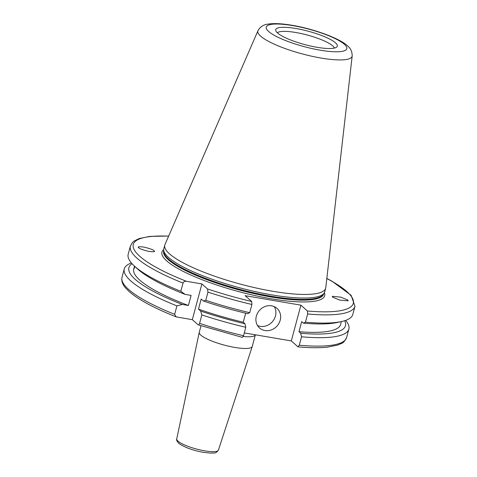 <?xml version="1.0" encoding="UTF-8"?>
<svg xmlns="http://www.w3.org/2000/svg" width="477" height="477" viewBox="0 0 477 477"><rect width="100%" height="100%" fill="white"/><g stroke="black" fill="none" stroke-linecap="round" stroke-linejoin="round"><path stroke-width="0.72" d="M271.586 305.817A13.117 11.758 131.7 0 0 257.568 313.091A13.117 11.758 131.7 0 0 259.542 327.979A13.117 11.758 131.7 0 0 264.956 330.555A13.117 11.758 131.7 0 0 278.973 323.275A13.117 11.758 131.7 0 0 276.994 308.392A13.117 11.758 131.7 0 0 271.586 305.817M257.502 325.505A13.117 11.758 131.7 0 0 260.221 326.334A13.117 11.758 131.7 0 0 273.291 320.568A13.117 11.758 131.7 0 0 274.305 306.645M153.999 250.705C155.568 251.802 153.827 252.029 148.776 251.391C142.796 249.918 139.457 248.72 138.753 247.79C137.185 246.692 138.926 246.466 143.976 247.11C149.957 248.577 153.296 249.781 153.999 250.705L154.357 251.182M332.582 297.123L332.314 296.318L340.793 297.135L347.828 300.039L348.097 300.85L339.618 300.033L332.582 297.123M334.377 48.064A29.812 6.463 15 0 0 332.731 45.893A29.812 6.463 15 0 0 303.42 34.058A29.812 6.463 15 0 0 277.334 32.782M257.962 30.725L164.959 244.612A83.29 18.06 15 0 0 164.768 245.16L163.802 248.761A83.29 18.06 15 0 0 163.665 249.835A83.29 18.06 15 0 0 168.524 257.425A83.29 18.06 15 0 0 253.555 291.226A83.29 18.06 15 0 0 324.288 292.878A83.29 18.06 15 0 0 324.706 291.876L325.672 288.275A83.29 18.06 15 0 0 325.779 287.703L352.181 55.97C352.181 51.576 350.589 48.171 347.411 45.768C340.363 38.72 313.669 28.751 291.835 25.251C284.232 23.969 275.014 22.962 267.877 24.142C263.376 24.685 260.066 26.879 257.962 30.725A48.797 10.577 15 0 0 260.615 36.127A48.797 10.577 15 0 0 312.578 56.405A48.797 10.577 15 0 0 352.181 55.97M164.768 245.16A83.29 18.06 15 0 0 169.484 253.83A83.29 18.06 15 0 0 256.9 288.162A83.29 18.06 15 0 0 325.672 288.275M335.51 42.841A31.876 6.911 15 0 0 300.105 29.288A31.876 6.911 15 0 0 275.766 30.582A31.876 6.911 15 0 0 277.548 32.973A31.876 6.911 15 0 0 309.03 45.661A31.876 6.911 15 0 0 336.834 46.943A31.876 6.911 15 0 0 335.51 42.841M131.402 262.976A116.263 25.209 15 0 0 124.276 268.897A116.263 25.209 15 0 0 130.865 280.989A116.263 25.209 15 0 0 176.913 305.888L174.654 314.331L176.162 316.865L192.32 319.685L198.205 324.861L242.316 337.364L243.544 335.736L245.804 327.3L244.987 323.77L243.252 322.225L245.673 313.198M134.925 266.47L134.013 268.438M134.353 266.75L133.751 269.01A107.081 23.218 15 0 0 139.815 280.154A107.081 23.218 15 0 0 188.403 305.483L182.363 304.457L176.913 305.888M245.804 327.3A116.263 25.209 15 0 1 201.831 314.921L200.68 311.093L198.48 309.138L201.181 299.049L203.381 301.005L205.748 300.319L207.948 292.103L207.543 288.961L201.902 283.934L186.4 281.293C184.861 281.042 183.74 281.639 183.031 283.07A116.263 25.209 15 0 1 136.977 258.17A116.263 25.209 15 0 1 130.388 246.072L128.188 254.289A116.263 25.209 15 0 0 134.323 265.969L137.507 268.885A112.113 24.309 15 0 0 137.942 269.284A112.113 24.309 15 0 0 185.064 294.369L191.11 295.394L188.403 305.483M134.323 265.969A116.263 25.209 15 0 0 134.776 266.381A116.263 25.209 15 0 0 180.831 291.286L185.064 294.369M201.002 325.779L199.267 332.248A27.427 5.945 15 0 0 199.249 332.32A27.427 5.945 15 0 0 234.827 347.435A27.427 5.945 15 0 0 252.232 346.511A27.427 5.945 15 0 0 252.25 346.445L255.368 334.8A27.427 5.945 15 0 1 243.276 336.488M298.984 331.712L300.713 333.256L301.536 336.786L299.276 345.223L297.851 346.743L291.316 340.918L300.898 305.161L307.432 310.992L307.647 313.967L305.447 322.184L303.42 323.167L301.685 321.623L298.984 331.712A107.081 23.218 15 0 0 340.608 324.438L341.377 321.576M138.753 247.79L138.396 247.319M300.898 305.161L245.166 295.674L251.707 301.5L251.922 304.481L249.721 312.691A116.263 25.209 15 0 1 205.748 300.319M305.447 322.184A116.263 25.209 15 0 0 341.633 321.522A116.263 25.209 15 0 0 352.789 314.468L354.989 306.258A116.263 25.209 15 0 1 307.647 313.967M183.031 283.07L180.831 291.286M303.42 323.167A112.113 24.309 15 0 0 337.418 322.452L341.633 321.522M300.713 333.256A112.113 24.309 15 0 0 344.674 320.717M132.087 263.751A112.113 24.309 15 0 0 182.363 304.457M301.536 336.786A116.263 25.209 15 0 0 348.872 329.076A116.263 25.209 15 0 0 345.658 320.389M299.276 345.223A116.263 25.209 15 0 0 346.612 337.513C343.106 344.513 341.621 342.862 337.883 345.026L327.383 347.167C319.512 347.995 309.746 347.894 298.101 346.857L297.851 346.743M244.302 332.916L291.316 340.918M203.381 301.005A112.113 24.309 15 0 0 247.688 313.681L249.721 312.691M198.48 309.138A107.081 23.218 15 0 0 243.252 322.225M200.68 311.093A112.113 24.309 15 0 0 244.987 323.77M201.831 314.921L199.571 323.364A116.263 25.209 15 0 0 243.544 335.736M197.961 324.712C198.521 325.201 199.058 324.754 199.571 323.364M192.32 319.685L201.902 283.934M134.496 266.136L133.959 269.01L134.848 266.452M134.538 267.168L134.782 266.399M134.347 267.12L134.568 266.202M163.671 249.608A84.244 18.269 15 0 0 166.688 260.877A84.244 18.269 15 0 0 261.426 296.938A84.244 18.269 15 0 0 324.396 292.675M163.677 251.081L163.659 251.135A82.813 17.959 15 0 0 168.351 259.75A82.813 17.959 15 0 0 255.267 293.886A82.813 17.959 15 0 0 323.644 293.999L323.656 293.945M163.677 251.176A82.813 17.959 15 0 0 168.459 259.357A82.813 17.959 15 0 0 254.39 293.277A82.813 17.959 15 0 0 323.609 294.029M163.665 249.835L163.677 251.451A82.861 17.965 15 0 0 168.506 258.999A82.861 17.965 15 0 0 253.102 292.628A82.861 17.965 15 0 0 323.472 294.267L324.288 292.878M268.599 31.452A41.714 9.045 15 0 0 320.329 50.204A41.714 9.045 15 0 0 344.46 44.367A41.714 9.045 15 0 0 292.729 25.609A41.714 9.045 15 0 0 268.599 31.452M176.162 316.865C154.196 308.142 138.539 299.711 129.184 291.578L125.922 288.323C122.565 284.703 121.265 281.042 122.011 277.334A116.263 25.209 15 0 0 128.599 289.426A116.263 25.209 15 0 0 174.654 314.331M168.637 236.151A113.878 24.691 15 0 0 139.749 256.292A113.878 24.691 15 0 0 186.4 281.293M218.418 450.127C215.193 454.42 214.227 452.452 211.174 453.15L203.566 452.387C193.251 450.532 185.064 447.587 178.994 443.538C176.907 441.297 176.15 439.77 176.728 438.959A21.584 4.681 15 0 0 204.722 450.854A21.584 4.681 15 0 0 218.418 450.127L252.232 346.511M207.543 288.961A113.878 24.691 15 0 0 251.707 301.5M307.432 310.992A113.878 24.691 15 0 0 326.823 278.532M207.948 292.103A116.263 25.209 15 0 0 251.922 304.481M122.011 277.334L124.276 268.897M130.388 246.072L132.54 242.388L133.858 241.225L139.117 238.566L149.808 236.401L168.685 236.037M176.728 438.959L199.249 332.32M326.84 278.413L331.867 281.132L351.102 295.293L354.989 306.258M346.612 337.513L348.872 329.076"/></g></svg>
